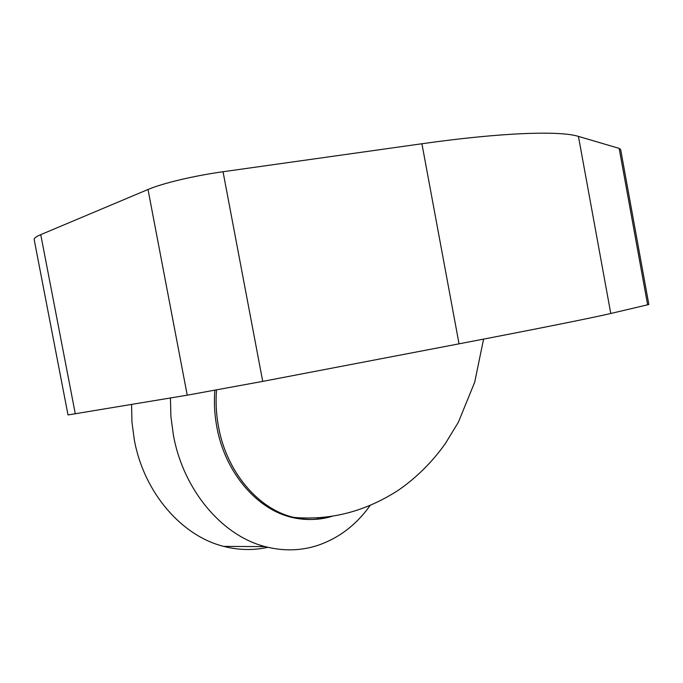 <?xml version="1.0" encoding="UTF-8"?>
<svg xmlns="http://www.w3.org/2000/svg" width="683" height="683" viewBox="0 0 683 683"><rect width="100%" height="100%" fill="white"/><g stroke="black" fill="none" stroke-linecap="round" stroke-linejoin="round"><path stroke-width="1.02" d="M214.829 390.326C213.881 402.663 214.564 415.008 216.895 427.336C225.125 472.645 257.149 509.638 292.119 517.449C304.755 520.403 317.049 520.164 329.001 516.732M370.049 505.574C356.15 525.082 338.529 538.417 317.168 545.58C300.426 550.899 283.095 551.249 265.183 546.613C222.453 535.882 183.548 490.65 173.431 435.336L170.912 416.707L170.426 397.993M131.563 404.498L131.973 422.376L134.372 440.151C144.053 492.947 181.9 536.121 223.802 546.4C238.785 550.225 253.47 550.524 267.864 547.296M317.04 519.097L318.295 517.774M619.157 148.382L578.433 136.395C560.034 130.581 502.048 132.417 421.915 143.754L223.034 171.74C193.87 175.787 162.528 183.257 148.006 189.49L187.236 395.184L262.724 381.387L459.044 343.831C538.17 328.694 594.219 317.407 610.781 313.488L648.85 304.507L620.634 149.449L619.157 148.382L647.638 304.857M148.006 189.49L40.749 234.653C36.131 236.617 33.937 238.256 34.167 239.562L68.018 414.948L187.236 395.184M216.511 390.019C215.555 402.389 216.246 414.76 218.577 427.123C226.824 472.516 258.874 509.586 293.878 517.407C307.009 520.472 319.755 520.105 332.109 516.297M578.433 136.395L610.781 313.488M421.915 143.754L459.044 343.831M40.749 234.653L75.318 413.907M223.034 171.74L262.724 381.387M483.581 339.118L474.702 382.181L458.361 422.239L445.214 443.779C432.185 462.05 416.69 477.451 398.718 489.984C365.729 511.405 330.785 520.548 293.878 517.407L292.119 517.449M265.183 546.613L223.802 546.4"/></g></svg>
